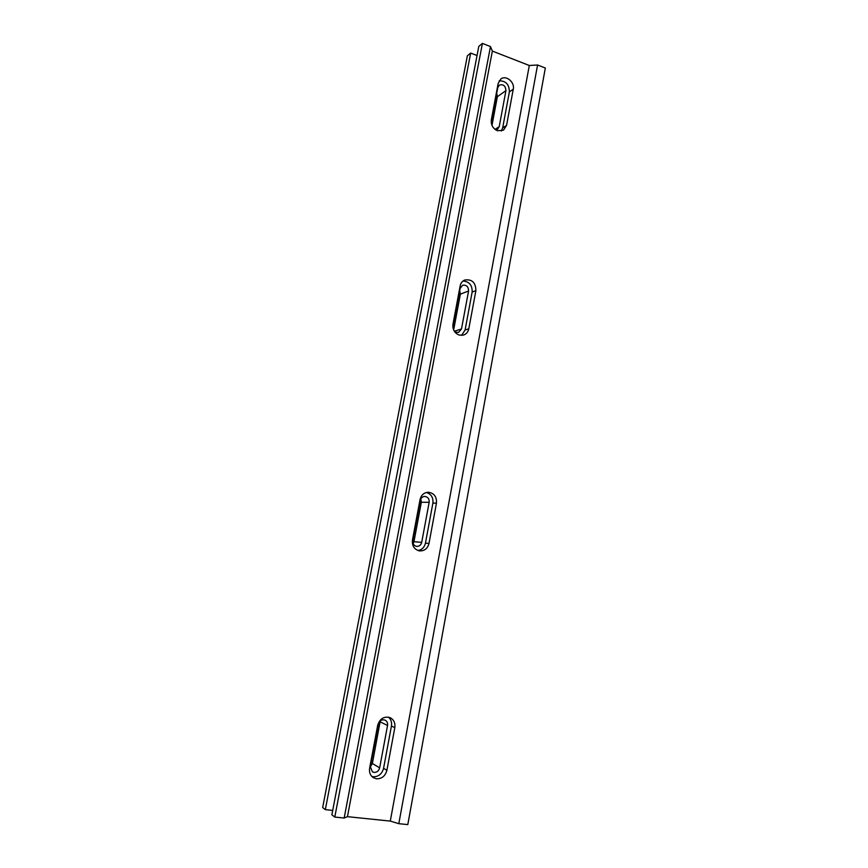 <?xml version="1.0" encoding="UTF-8"?>
<svg xmlns="http://www.w3.org/2000/svg" width="868" height="868" viewBox="0 0 868 868"><rect width="100%" height="100%" fill="white"/><g stroke="black" fill="none" stroke-linecap="round" stroke-linejoin="round"><path stroke-width="1.3" d="M497.44 130.743L503.483 130.178L506.554 125.393L513.27 89.187C514.941 82.091 506.001 74.757 500.814 79.021L498.145 83.458L491.321 119.849C490.865 124.949 492.905 128.572 497.44 130.743M501.324 131.057L502.67 127.911L509.364 91.932C509.299 84.489 505.903 80.789 499.165 80.822M459.302 335.102L463.501 335.081C466.344 334.082 468.112 331.988 468.807 328.809L475.892 290.628C475.729 282.534 472.008 278.997 464.727 280.017C462.286 281.102 460.767 283.066 460.149 285.908L452.955 324.274C452.467 329.612 454.582 333.225 459.302 335.102M461.57 335.395L465.096 329.981L472.149 292.06C472.355 285.214 469.295 281.547 462.991 281.037M419.06 550.811L419.765 550.92C424.571 550.974 427.642 548.478 428.987 543.455L436.463 503.147C436.854 496.68 434.087 493.046 428.174 492.243C423.909 492.612 421.208 495.042 420.058 499.545L412.452 540.07C411.92 545.668 414.123 549.249 419.06 550.811M418.04 550.529C421.967 549.791 424.441 547.328 425.45 543.14L432.893 503.114C433.403 497.646 431.244 494.098 426.405 492.471M376.506 778.813C381.855 778.856 385.316 776.014 386.9 770.307L394.81 727.677C395.407 723.087 393.888 719.778 390.264 717.738C384.123 715.97 379.934 718.498 377.678 725.333L369.627 768.202C369.03 772.368 370.267 775.536 373.338 777.695L376.506 778.813M371.829 776.469L373.24 776.762C378.546 776.806 381.985 773.996 383.569 768.321L391.435 726.017C391.989 722.35 391.012 719.388 388.495 717.142M379.652 767.844C378.795 770.914 376.929 772.444 374.054 772.411L372.383 771.836L370.354 766.704L378.329 724.216C379.555 720.527 381.822 719.171 385.132 720.147C387.063 721.254 387.877 723.033 387.551 725.485L379.652 767.844L372.383 763.493L380.282 720.863M370.321 766.943L372.383 763.493M421.696 542.37C420.98 545.061 419.331 546.395 416.77 546.384L416.336 546.319C413.689 545.484 412.506 543.563 412.788 540.558L420.329 500.359C420.958 497.928 422.423 496.615 424.734 496.431C427.902 496.887 429.378 498.84 429.172 502.301L421.696 542.37L413.96 541.686L421.349 502.246L420.85 498.883M413.146 543.661L413.96 541.686M452.868 327.247L460.094 288.458L462.59 285.279C466.496 284.747 468.492 286.646 468.568 290.997L461.494 328.961L458.651 332.325L456.362 332.346L453.986 330.708M491.223 122.518L497.787 87.559L499.241 85.162C503.321 83.936 505.545 85.769 505.935 90.63L499.219 126.652L497.581 129.213L495.552 129.777M491.993 125.415L497.375 96.695L496.735 93.191M453.639 330.014L460.365 294.165L459.693 290.574M332.715 810.408L325.326 809.638L322.668 807.544L467.364 55.791L470.673 53.067L477.042 55.53M407.797 824.6L398.813 823.678L390.285 821.095L347.45 816.658L344.173 818.036L334.788 817.07L331.88 814.781L478.8 46.373L482.402 43.4L490.474 46.557L492.351 51.082L529.306 65.491L537.574 64.992L545.332 68.029L407.797 824.6M325.326 809.638L470.673 53.067M398.813 823.678L537.574 64.992M390.285 821.095L529.306 65.491M347.45 816.658L492.351 51.082M344.173 818.036L490.474 46.557M334.788 817.07L482.402 43.4M502.67 127.911L506.554 125.393M465.096 329.981L468.807 328.809M425.45 543.14L428.987 543.455M383.569 768.321L386.9 770.307M454.431 331.218L461.494 328.961M495.031 129.397L499.219 126.652M497.375 96.695L505.935 90.63M460.365 294.165L468.568 290.997M421.349 502.246L429.172 502.301M380.184 721.84L387.551 725.485M391.435 726.017L394.81 727.677M432.893 503.114L436.463 503.147M472.149 292.06L475.892 290.628M509.364 91.932L513.27 89.187"/></g></svg>
